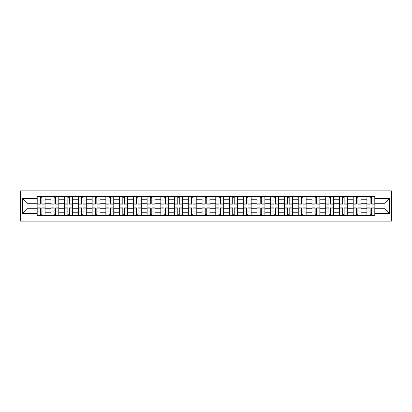 <?xml version="1.0" encoding="UTF-8"?>
<svg xmlns="http://www.w3.org/2000/svg" width="412" height="412" viewBox="0 0 412 412"><rect width="100%" height="100%" fill="white"/><g stroke="black" fill="none" stroke-linecap="round" stroke-linejoin="round"><path stroke-width="0.62" d="M20.6 221.105L391.4 221.105L391.4 190.895L20.6 190.895L20.6 221.105M50.897 215.466L50.897 199.217L45.083 199.217L45.083 215.466M45.083 199.217L45.083 196.534M50.897 199.217L50.897 196.534M58.823 196.534L58.823 215.466M64.638 215.466L64.638 196.534M72.564 196.534L72.564 215.466M78.378 215.466L78.378 196.534M86.304 196.534L86.304 215.466M92.118 215.466L92.118 196.534M100.044 196.534L100.044 215.466M105.858 215.466L105.858 196.534M113.784 196.534L113.784 215.466M119.598 215.466L119.598 196.534M127.524 196.534L127.524 215.466M133.339 215.466L133.339 196.534M141.264 196.534L141.264 215.466M147.079 215.466L147.079 196.534M155.005 196.534L155.005 215.466M160.819 215.466L160.819 196.534M168.745 196.534L168.745 215.466M174.559 215.466L174.559 196.534M182.485 196.534L182.485 215.466M188.294 215.466L188.294 196.534M196.225 196.534L196.225 215.466M202.035 215.466L202.035 196.534M209.965 196.534L209.965 215.466M215.775 215.466L215.775 196.534M223.706 196.534L223.706 215.466M229.515 215.466L229.515 196.534M237.441 196.534L237.441 215.466M243.255 215.466L243.255 196.534M251.181 196.534L251.181 215.466M256.995 215.466L256.995 196.534M264.921 196.534L264.921 215.466M270.736 215.466L270.736 196.534M278.661 196.534L278.661 215.466M284.476 215.466L284.476 196.534M292.402 196.534L292.402 215.466M298.216 215.466L298.216 196.534M306.142 196.534L306.142 215.466M311.956 215.466L311.956 196.534M319.882 196.534L319.882 215.466M325.696 215.466L325.696 196.534M333.622 196.534L333.622 215.466M339.437 215.466L339.437 196.534M347.362 196.534L347.362 215.466M353.177 215.466L353.177 196.534M361.103 196.534L361.103 215.466M366.917 215.466L366.917 196.534M366.917 208.73L361.103 208.73M353.177 208.73L347.362 208.73M339.437 208.73L333.622 208.73M325.696 208.73L319.882 208.73M311.956 208.73L306.142 208.73M298.216 208.73L292.402 208.73M284.476 208.73L278.661 208.73M270.736 208.73L264.921 208.73M256.995 208.73L251.181 208.73M243.255 208.73L237.441 208.73M229.515 208.73L223.706 208.73M215.775 208.73L209.965 208.73M202.035 208.73L196.225 208.73M188.294 208.73L182.485 208.73M174.559 208.73L168.745 208.73M160.819 208.73L155.005 208.73M147.079 208.73L141.264 208.73M133.339 208.73L127.524 208.73M119.598 208.73L113.784 208.73M105.858 208.73L100.044 208.73M92.118 208.73L86.304 208.73M78.378 208.73L72.564 208.73M64.638 208.73L58.823 208.73M50.897 208.73L45.083 208.73M366.917 203.27L361.103 203.27M353.177 203.27L347.362 203.27M339.437 203.27L333.622 203.27M325.696 203.27L319.882 203.27M311.956 203.27L306.142 203.27M298.216 203.27L292.402 203.27M284.476 203.27L278.661 203.27M270.736 203.27L264.921 203.27M256.995 203.27L251.181 203.27M243.255 203.27L237.441 203.27M229.515 203.27L223.706 203.27M215.775 203.27L209.965 203.27M202.035 203.27L196.225 203.27M188.294 203.27L182.485 203.27M174.559 203.27L168.745 203.27M160.819 203.27L155.005 203.27M147.079 203.27L141.264 203.27M133.339 203.27L127.524 203.27M119.598 203.27L113.784 203.27M105.858 203.27L100.044 203.27M92.118 203.27L86.304 203.27M78.378 203.27L72.564 203.27M64.638 203.27L58.823 203.27M50.897 203.27L45.083 203.27M27.027 208.73L37.157 208.73L37.157 203.27L27.027 203.27L27.027 208.73L22.361 213.401L22.361 198.599L37.157 198.599L37.157 203.27M374.843 203.27L374.843 208.73L384.973 208.73L384.973 203.27L374.843 203.27L374.843 196.534L37.157 196.534L37.157 198.599M374.843 198.599L389.639 198.599L389.639 213.401L374.843 213.401L374.843 208.73M37.157 208.73L37.157 215.466L374.843 215.466L374.843 213.401M37.157 213.401L22.361 213.401M41.87 214.147L40.371 214.147M40.371 197.853L41.87 197.853M55.61 214.147L54.111 214.147M54.111 197.853L55.61 197.853M69.35 214.147L67.851 214.147M67.851 197.853L69.35 197.853M83.09 214.147L81.591 214.147M81.591 197.853L83.09 197.853M96.83 214.147L95.332 214.147M95.332 197.853L96.83 197.853M110.57 214.147L109.072 214.147M109.072 197.853L110.57 197.853M124.311 214.147L122.812 214.147M122.812 197.853L124.311 197.853M138.051 214.147L136.552 214.147M136.552 197.853L138.051 197.853M151.791 214.147L150.292 214.147M150.292 197.853L151.791 197.853M165.531 214.147L164.033 214.147M164.033 197.853L165.531 197.853M179.272 214.147L177.773 214.147M177.773 197.853L179.272 197.853M193.007 214.147L191.513 214.147M191.513 197.853L193.007 197.853M206.747 214.147L205.253 214.147M205.253 197.853L206.747 197.853M220.487 214.147L218.993 214.147M218.993 197.853L220.487 197.853M234.227 214.147L232.728 214.147M232.728 197.853L234.227 197.853M247.967 214.147L246.469 214.147M246.469 197.853L247.967 197.853M261.708 214.147L260.209 214.147M260.209 197.853L261.708 197.853M275.448 214.147L273.949 214.147M273.949 197.853L275.448 197.853M289.188 214.147L287.689 214.147M287.689 197.853L289.188 197.853M302.928 214.147L301.429 214.147M301.429 197.853L302.928 197.853M316.668 214.147L315.17 214.147M315.17 197.853L316.668 197.853M330.409 214.147L328.91 214.147M328.91 197.853L330.409 197.853M344.149 214.147L342.65 214.147M342.65 197.853L344.149 197.853M357.889 214.147L356.39 214.147M356.39 197.853L357.889 197.853M371.629 214.147L370.131 214.147M370.131 197.853L371.629 197.853M22.361 198.599L27.027 203.27M384.973 208.73L389.639 213.401M384.973 203.27L389.639 198.599M41.87 204.105L41.87 196.622L45.042 196.622L45.042 204.105L41.87 204.105M40.371 197.765L41.87 197.765M39.052 196.622L37.204 196.622L37.204 204.105L40.371 204.105L40.371 196.622L43.193 196.622M40.371 207.895L40.371 215.378L37.204 215.378L37.204 207.895L40.371 207.895M41.87 214.235L40.371 214.235M43.193 215.378L45.042 215.378L45.042 207.895L41.87 207.895L41.87 215.378L39.052 215.378M55.61 204.105L55.61 196.622L58.782 196.622L58.782 204.105L55.61 204.105M54.111 197.765L55.61 197.765M52.793 196.622L50.944 196.622L50.944 204.105L54.111 204.105L54.111 196.622L56.933 196.622M69.35 204.105L69.35 196.622L72.522 196.622L72.522 204.105L69.35 204.105M67.851 197.765L69.35 197.765M66.533 196.622L64.684 196.622L64.684 204.105L67.851 204.105L67.851 196.622L70.673 196.622M83.09 204.105L83.09 196.622L86.263 196.622L86.263 204.105L83.09 204.105M81.591 197.765L83.09 197.765M80.273 196.622L78.424 196.622L78.424 204.105L81.591 204.105L81.591 196.622L84.409 196.622M54.111 207.895L54.111 215.378L50.944 215.378L50.944 207.895L54.111 207.895M55.61 214.235L54.111 214.235M56.933 215.378L58.782 215.378L58.782 207.895L55.61 207.895L55.61 215.378L52.793 215.378M67.851 207.895L67.851 215.378L64.684 215.378L64.684 207.895L67.851 207.895M69.35 214.235L67.851 214.235M70.673 215.378L72.522 215.378L72.522 207.895L69.35 207.895L69.35 215.378L66.533 215.378M81.591 207.895L81.591 215.378L78.424 215.378L78.424 207.895L81.591 207.895M83.09 214.235L81.591 214.235M84.409 215.378L86.263 215.378L86.263 207.895L83.09 207.895L83.09 215.378L80.273 215.378M96.83 204.105L96.83 196.622L100.003 196.622L100.003 204.105L96.83 204.105M95.332 197.765L96.83 197.765M94.013 196.622L92.159 196.622L92.159 204.105L95.332 204.105L95.332 196.622L98.149 196.622M110.57 204.105L110.57 196.622L113.743 196.622L113.743 204.105L110.57 204.105M109.072 197.765L110.57 197.765M107.753 196.622L105.899 196.622L105.899 204.105L109.072 204.105L109.072 196.622L111.889 196.622M95.332 207.895L95.332 215.378L92.159 215.378L92.159 207.895L95.332 207.895M96.83 214.235L95.332 214.235M98.149 215.378L100.003 215.378L100.003 207.895L96.83 207.895L96.83 215.378L94.013 215.378M109.072 207.895L109.072 215.378L105.899 215.378L105.899 207.895L109.072 207.895M110.57 214.235L109.072 214.235M111.889 215.378L113.743 215.378L113.743 207.895L110.57 207.895L110.57 215.378L107.753 215.378M124.311 204.105L124.311 196.622L127.478 196.622L127.478 204.105L124.311 204.105M122.812 197.765L124.311 197.765M121.489 196.622L119.64 196.622L119.64 204.105L122.812 204.105L122.812 196.622L125.629 196.622M138.051 204.105L138.051 196.622L141.218 196.622L141.218 204.105L138.051 204.105M136.552 197.765L138.051 197.765M135.229 196.622L133.38 196.622L133.38 204.105L136.552 204.105L136.552 196.622L139.369 196.622M151.791 204.105L151.791 196.622L154.958 196.622L154.958 204.105L151.791 204.105M150.292 197.765L151.791 197.765M148.969 196.622L147.12 196.622L147.12 204.105L150.292 204.105L150.292 196.622L153.109 196.622M165.531 204.105L165.531 196.622L168.699 196.622L168.699 204.105L165.531 204.105M164.033 197.765L165.531 197.765M162.709 196.622L160.86 196.622L160.86 204.105L164.033 204.105L164.033 196.622L166.85 196.622M179.272 204.105L179.272 196.622L182.439 196.622L182.439 204.105L179.272 204.105M177.773 197.765L179.272 197.765M176.449 196.622L174.6 196.622L174.6 204.105L177.773 204.105L177.773 196.622L180.59 196.622M193.007 204.105L193.007 196.622L196.179 196.622L196.179 204.105L193.007 204.105M191.513 197.765L193.007 197.765M190.19 196.622L188.341 196.622L188.341 204.105L191.513 204.105L191.513 196.622L194.33 196.622M206.747 204.105L206.747 196.622L209.919 196.622L209.919 204.105L206.747 204.105M205.253 197.765L206.747 197.765M203.93 196.622L202.081 196.622L202.081 204.105L205.253 204.105L205.253 196.622L208.07 196.622M220.487 204.105L220.487 196.622L223.659 196.622L223.659 204.105L220.487 204.105M218.993 197.765L220.487 197.765M217.67 196.622L215.821 196.622L215.821 204.105L218.993 204.105L218.993 196.622L221.81 196.622M122.812 207.895L122.812 215.378L119.64 215.378L119.64 207.895L122.812 207.895M124.311 214.235L122.812 214.235M125.629 215.378L127.478 215.378L127.478 207.895L124.311 207.895L124.311 215.378L121.489 215.378M136.552 207.895L136.552 215.378L133.38 215.378L133.38 207.895L136.552 207.895M138.051 214.235L136.552 214.235M139.369 215.378L141.218 215.378L141.218 207.895L138.051 207.895L138.051 215.378L135.229 215.378M150.292 207.895L150.292 215.378L147.12 215.378L147.12 207.895L150.292 207.895M151.791 214.235L150.292 214.235M153.109 215.378L154.958 215.378L154.958 207.895L151.791 207.895L151.791 215.378L148.969 215.378M164.033 207.895L164.033 215.378L160.86 215.378L160.86 207.895L164.033 207.895M165.531 214.235L164.033 214.235M166.85 215.378L168.699 215.378L168.699 207.895L165.531 207.895L165.531 215.378L162.709 215.378M177.773 207.895L177.773 215.378L174.6 215.378L174.6 207.895L177.773 207.895M179.272 214.235L177.773 214.235M180.59 215.378L182.439 215.378L182.439 207.895L179.272 207.895L179.272 215.378L176.449 215.378M191.513 207.895L191.513 215.378L188.341 215.378L188.341 207.895L191.513 207.895M193.007 214.235L191.513 214.235M194.33 215.378L196.179 215.378L196.179 207.895L193.007 207.895L193.007 215.378L190.19 215.378M205.253 207.895L205.253 215.378L202.081 215.378L202.081 207.895L205.253 207.895M206.747 214.235L205.253 214.235M208.07 215.378L209.919 215.378L209.919 207.895L206.747 207.895L206.747 215.378L203.93 215.378M218.993 207.895L218.993 215.378L215.821 215.378L215.821 207.895L218.993 207.895M220.487 214.235L218.993 214.235M221.81 215.378L223.659 215.378L223.659 207.895L220.487 207.895L220.487 215.378L217.67 215.378M234.227 204.105L234.227 196.622L237.4 196.622L237.4 204.105L234.227 204.105M232.728 197.765L234.227 197.765M231.41 196.622L229.561 196.622L229.561 204.105L232.728 204.105L232.728 196.622L235.551 196.622M247.967 204.105L247.967 196.622L251.14 196.622L251.14 204.105L247.967 204.105M246.469 197.765L247.967 197.765M245.15 196.622L243.301 196.622L243.301 204.105L246.469 204.105L246.469 196.622L249.291 196.622M261.708 204.105L261.708 196.622L264.88 196.622L264.88 204.105L261.708 204.105M260.209 197.765L261.708 197.765M258.89 196.622L257.042 196.622L257.042 204.105L260.209 204.105L260.209 196.622L263.031 196.622M275.448 204.105L275.448 196.622L278.62 196.622L278.62 204.105L275.448 204.105M273.949 197.765L275.448 197.765M272.631 196.622L270.782 196.622L270.782 204.105L273.949 204.105L273.949 196.622L276.771 196.622M289.188 204.105L289.188 196.622L292.36 196.622L292.36 204.105L289.188 204.105M287.689 197.765L289.188 197.765M286.371 196.622L284.522 196.622L284.522 204.105L287.689 204.105L287.689 196.622L290.512 196.622M302.928 204.105L302.928 196.622L306.101 196.622L306.101 204.105L302.928 204.105M301.429 197.765L302.928 197.765M300.111 196.622L298.257 196.622L298.257 204.105L301.429 204.105L301.429 196.622L304.247 196.622M232.728 207.895L232.728 215.378L229.561 215.378L229.561 207.895L232.728 207.895M234.227 214.235L232.728 214.235M235.551 215.378L237.4 215.378L237.4 207.895L234.227 207.895L234.227 215.378L231.41 215.378M246.469 207.895L246.469 215.378L243.301 215.378L243.301 207.895L246.469 207.895M247.967 214.235L246.469 214.235M249.291 215.378L251.14 215.378L251.14 207.895L247.967 207.895L247.967 215.378L245.15 215.378M260.209 207.895L260.209 215.378L257.042 215.378L257.042 207.895L260.209 207.895M261.708 214.235L260.209 214.235M263.031 215.378L264.88 215.378L264.88 207.895L261.708 207.895L261.708 215.378L258.89 215.378M273.949 207.895L273.949 215.378L270.782 215.378L270.782 207.895L273.949 207.895M275.448 214.235L273.949 214.235M276.771 215.378L278.62 215.378L278.62 207.895L275.448 207.895L275.448 215.378L272.631 215.378M287.689 207.895L287.689 215.378L284.522 215.378L284.522 207.895L287.689 207.895M289.188 214.235L287.689 214.235M290.512 215.378L292.36 215.378L292.36 207.895L289.188 207.895L289.188 215.378L286.371 215.378M301.429 207.895L301.429 215.378L298.257 215.378L298.257 207.895L301.429 207.895M302.928 214.235L301.429 214.235M304.247 215.378L306.101 215.378L306.101 207.895L302.928 207.895L302.928 215.378L300.111 215.378M316.668 204.105L316.668 196.622L319.841 196.622L319.841 204.105L316.668 204.105M315.17 197.765L316.668 197.765M313.851 196.622L311.997 196.622L311.997 204.105L315.17 204.105L315.17 196.622L317.987 196.622M315.17 207.895L315.17 215.378L311.997 215.378L311.997 207.895L315.17 207.895M316.668 214.235L315.17 214.235M317.987 215.378L319.841 215.378L319.841 207.895L316.668 207.895L316.668 215.378L313.851 215.378M330.409 204.105L330.409 196.622L333.576 196.622L333.576 204.105L330.409 204.105M328.91 197.765L330.409 197.765M327.591 196.622L325.738 196.622L325.738 204.105L328.91 204.105L328.91 196.622L331.727 196.622M328.91 207.895L328.91 215.378L325.738 215.378L325.738 207.895L328.91 207.895M330.409 214.235L328.91 214.235M331.727 215.378L333.576 215.378L333.576 207.895L330.409 207.895L330.409 215.378L327.591 215.378M344.149 204.105L344.149 196.622L347.316 196.622L347.316 204.105L344.149 204.105M342.65 197.765L344.149 197.765M341.327 196.622L339.478 196.622L339.478 204.105L342.65 204.105L342.65 196.622L345.467 196.622M342.65 207.895L342.65 215.378L339.478 215.378L339.478 207.895L342.65 207.895M344.149 214.235L342.65 214.235M345.467 215.378L347.316 215.378L347.316 207.895L344.149 207.895L344.149 215.378L341.327 215.378M357.889 204.105L357.889 196.622L361.056 196.622L361.056 204.105L357.889 204.105M356.39 197.765L357.889 197.765M355.067 196.622L353.218 196.622L353.218 204.105L356.39 204.105L356.39 196.622L359.207 196.622M356.39 207.895L356.39 215.378L353.218 215.378L353.218 207.895L356.39 207.895M357.889 214.235L356.39 214.235M359.207 215.378L361.056 215.378L361.056 207.895L357.889 207.895L357.889 215.378L355.067 215.378M371.629 204.105L371.629 196.622L374.796 196.622L374.796 204.105L371.629 204.105M370.131 197.765L371.629 197.765M368.807 196.622L366.958 196.622L366.958 204.105L370.131 204.105L370.131 196.622L372.948 196.622M370.131 207.895L370.131 215.378L366.958 215.378L366.958 207.895L370.131 207.895M371.629 214.235L370.131 214.235M372.948 215.378L374.796 215.378L374.796 207.895L371.629 207.895L371.629 215.378L368.807 215.378M353.177 199.217L347.362 199.217M339.437 199.217L333.622 199.217M325.696 199.217L319.882 199.217M311.956 199.217L306.142 199.217M298.216 199.217L292.402 199.217M284.476 199.217L278.661 199.217M270.736 199.217L264.921 199.217M256.995 199.217L251.181 199.217M243.255 199.217L237.441 199.217M229.515 199.217L223.706 199.217M215.775 199.217L209.965 199.217M202.035 199.217L196.225 199.217M188.294 199.217L182.485 199.217M174.559 199.217L168.745 199.217M160.819 199.217L155.005 199.217M147.079 199.217L141.264 199.217M133.339 199.217L127.524 199.217M119.598 199.217L113.784 199.217M105.858 199.217L100.044 199.217M92.118 199.217L86.304 199.217M78.378 199.217L72.564 199.217M64.638 199.217L58.823 199.217M366.917 199.217L361.103 199.217M353.177 212.783L347.362 212.783M339.437 212.783L333.622 212.783M325.696 212.783L319.882 212.783M311.956 212.783L306.142 212.783M298.216 212.783L292.402 212.783M284.476 212.783L278.661 212.783M270.736 212.783L264.921 212.783M256.995 212.783L251.181 212.783M243.255 212.783L237.441 212.783M229.515 212.783L223.706 212.783M215.775 212.783L209.965 212.783M202.035 212.783L196.225 212.783M188.294 212.783L182.485 212.783M174.559 212.783L168.745 212.783M160.819 212.783L155.005 212.783M147.079 212.783L141.264 212.783M133.339 212.783L127.524 212.783M119.598 212.783L113.784 212.783M105.858 212.783L100.044 212.783M92.118 212.783L86.304 212.783M78.378 212.783L72.564 212.783M64.638 212.783L58.823 212.783M50.897 212.783L45.083 212.783M366.917 212.783L361.103 212.783M41.87 203.919L45.042 203.919M41.87 200.948L45.042 200.948M37.204 203.919L40.371 203.919M37.204 200.948L40.371 200.948M40.371 208.081L37.204 208.081M40.371 211.052L37.204 211.052M45.042 208.081L41.87 208.081M45.042 211.052L41.87 211.052M55.61 203.919L58.782 203.919M55.61 200.948L58.782 200.948M50.944 203.919L54.111 203.919M50.944 200.948L54.111 200.948M69.35 203.919L72.522 203.919M69.35 200.948L72.522 200.948M64.684 203.919L67.851 203.919M64.684 200.948L67.851 200.948M83.09 203.919L86.263 203.919M83.09 200.948L86.263 200.948M78.424 203.919L81.591 203.919M78.424 200.948L81.591 200.948M54.111 208.081L50.944 208.081M54.111 211.052L50.944 211.052M58.782 208.081L55.61 208.081M58.782 211.052L55.61 211.052M67.851 208.081L64.684 208.081M67.851 211.052L64.684 211.052M72.522 208.081L69.35 208.081M72.522 211.052L69.35 211.052M81.591 208.081L78.424 208.081M81.591 211.052L78.424 211.052M86.263 208.081L83.09 208.081M86.263 211.052L83.09 211.052M96.83 203.919L100.003 203.919M96.83 200.948L100.003 200.948M92.159 203.919L95.332 203.919M92.159 200.948L95.332 200.948M110.57 203.919L113.743 203.919M110.57 200.948L113.743 200.948M105.899 203.919L109.072 203.919M105.899 200.948L109.072 200.948M95.332 208.081L92.159 208.081M95.332 211.052L92.159 211.052M100.003 208.081L96.83 208.081M100.003 211.052L96.83 211.052M109.072 208.081L105.899 208.081M109.072 211.052L105.899 211.052M113.743 208.081L110.57 208.081M113.743 211.052L110.57 211.052M124.311 203.919L127.478 203.919M124.311 200.948L127.478 200.948M119.64 203.919L122.812 203.919M119.64 200.948L122.812 200.948M138.051 203.919L141.218 203.919M138.051 200.948L141.218 200.948M133.38 203.919L136.552 203.919M133.38 200.948L136.552 200.948M151.791 203.919L154.958 203.919M151.791 200.948L154.958 200.948M147.12 203.919L150.292 203.919M147.12 200.948L150.292 200.948M165.531 203.919L168.699 203.919M165.531 200.948L168.699 200.948M160.86 203.919L164.033 203.919M160.86 200.948L164.033 200.948M179.272 203.919L182.439 203.919M179.272 200.948L182.439 200.948M174.6 203.919L177.773 203.919M174.6 200.948L177.773 200.948M193.007 203.919L196.179 203.919M193.007 200.948L196.179 200.948M188.341 203.919L191.513 203.919M188.341 200.948L191.513 200.948M206.747 203.919L209.919 203.919M206.747 200.948L209.919 200.948M202.081 203.919L205.253 203.919M202.081 200.948L205.253 200.948M220.487 203.919L223.659 203.919M220.487 200.948L223.659 200.948M215.821 203.919L218.993 203.919M215.821 200.948L218.993 200.948M122.812 208.081L119.64 208.081M122.812 211.052L119.64 211.052M127.478 208.081L124.311 208.081M127.478 211.052L124.311 211.052M136.552 208.081L133.38 208.081M136.552 211.052L133.38 211.052M141.218 208.081L138.051 208.081M141.218 211.052L138.051 211.052M150.292 208.081L147.12 208.081M150.292 211.052L147.12 211.052M154.958 208.081L151.791 208.081M154.958 211.052L151.791 211.052M164.033 208.081L160.86 208.081M164.033 211.052L160.86 211.052M168.699 208.081L165.531 208.081M168.699 211.052L165.531 211.052M177.773 208.081L174.6 208.081M177.773 211.052L174.6 211.052M182.439 208.081L179.272 208.081M182.439 211.052L179.272 211.052M191.513 208.081L188.341 208.081M191.513 211.052L188.341 211.052M196.179 208.081L193.007 208.081M196.179 211.052L193.007 211.052M205.253 208.081L202.081 208.081M205.253 211.052L202.081 211.052M209.919 208.081L206.747 208.081M209.919 211.052L206.747 211.052M218.993 208.081L215.821 208.081M218.993 211.052L215.821 211.052M223.659 208.081L220.487 208.081M223.659 211.052L220.487 211.052M234.227 203.919L237.4 203.919M234.227 200.948L237.4 200.948M229.561 203.919L232.728 203.919M229.561 200.948L232.728 200.948M247.967 203.919L251.14 203.919M247.967 200.948L251.14 200.948M243.301 203.919L246.469 203.919M243.301 200.948L246.469 200.948M261.708 203.919L264.88 203.919M261.708 200.948L264.88 200.948M257.042 203.919L260.209 203.919M257.042 200.948L260.209 200.948M275.448 203.919L278.62 203.919M275.448 200.948L278.62 200.948M270.782 203.919L273.949 203.919M270.782 200.948L273.949 200.948M289.188 203.919L292.36 203.919M289.188 200.948L292.36 200.948M284.522 203.919L287.689 203.919M284.522 200.948L287.689 200.948M302.928 203.919L306.101 203.919M302.928 200.948L306.101 200.948M298.257 203.919L301.429 203.919M298.257 200.948L301.429 200.948M232.728 208.081L229.561 208.081M232.728 211.052L229.561 211.052M237.4 208.081L234.227 208.081M237.4 211.052L234.227 211.052M246.469 208.081L243.301 208.081M246.469 211.052L243.301 211.052M251.14 208.081L247.967 208.081M251.14 211.052L247.967 211.052M260.209 208.081L257.042 208.081M260.209 211.052L257.042 211.052M264.88 208.081L261.708 208.081M264.88 211.052L261.708 211.052M273.949 208.081L270.782 208.081M273.949 211.052L270.782 211.052M278.62 208.081L275.448 208.081M278.62 211.052L275.448 211.052M287.689 208.081L284.522 208.081M287.689 211.052L284.522 211.052M292.36 208.081L289.188 208.081M292.36 211.052L289.188 211.052M301.429 208.081L298.257 208.081M301.429 211.052L298.257 211.052M306.101 208.081L302.928 208.081M306.101 211.052L302.928 211.052M316.668 203.919L319.841 203.919M316.668 200.948L319.841 200.948M311.997 203.919L315.17 203.919M311.997 200.948L315.17 200.948M315.17 208.081L311.997 208.081M315.17 211.052L311.997 211.052M319.841 208.081L316.668 208.081M319.841 211.052L316.668 211.052M330.409 203.919L333.576 203.919M330.409 200.948L333.576 200.948M325.738 203.919L328.91 203.919M325.738 200.948L328.91 200.948M328.91 208.081L325.738 208.081M328.91 211.052L325.738 211.052M333.576 208.081L330.409 208.081M333.576 211.052L330.409 211.052M344.149 203.919L347.316 203.919M344.149 200.948L347.316 200.948M339.478 203.919L342.65 203.919M339.478 200.948L342.65 200.948M342.65 208.081L339.478 208.081M342.65 211.052L339.478 211.052M347.316 208.081L344.149 208.081M347.316 211.052L344.149 211.052M357.889 203.919L361.056 203.919M357.889 200.948L361.056 200.948M353.218 203.919L356.39 203.919M353.218 200.948L356.39 200.948M356.39 208.081L353.218 208.081M356.39 211.052L353.218 211.052M361.056 208.081L357.889 208.081M361.056 211.052L357.889 211.052M371.629 203.919L374.796 203.919M371.629 200.948L374.796 200.948M366.958 203.919L370.131 203.919M366.958 200.948L370.131 200.948M370.131 208.081L366.958 208.081M370.131 211.052L366.958 211.052M374.796 208.081L371.629 208.081M374.796 211.052L371.629 211.052"/></g></svg>
